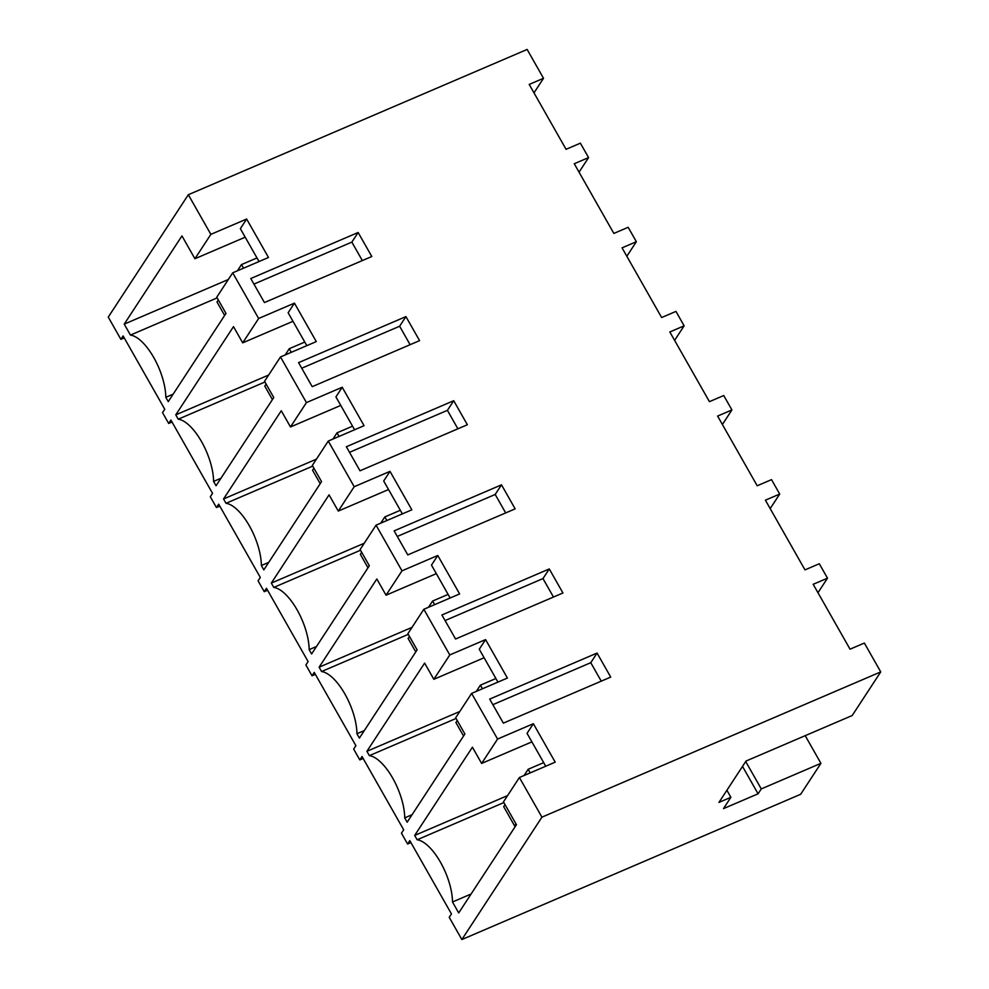 <?xml version="1.0" encoding="UTF-8"?>
<svg xmlns="http://www.w3.org/2000/svg" width="989" height="989" viewBox="0 0 989 989"><rect width="100%" height="100%" fill="white"/><g stroke="black" fill="none" stroke-linecap="round" stroke-linejoin="round"><path stroke-width="1.48" d="M124.231 337.904L120.893 339.338L108.258 317.098L188.33 194.722L210.855 234.368L194.92 258.735L181.951 235.901L124.231 324.132L130.449 335.073A42.156 17.308 66.8 0 1 153.765 357.548A42.156 17.308 66.8 0 1 165.793 397.306L168.254 401.633L225.974 313.414L216.764 297.195L232.699 272.828L245.68 295.662L258.648 318.483L242.701 342.849L233.491 326.63L175.77 414.848L178.23 419.188A42.156 17.308 66.8 0 1 201.558 441.663A42.156 17.308 66.8 0 1 213.575 481.42L216.047 485.747L273.768 397.529L264.545 381.309L280.493 356.942L306.429 402.597L290.482 426.964L281.272 410.744L223.551 498.963L226.011 503.302A42.156 17.308 66.8 0 1 249.339 525.777A42.156 17.308 66.8 0 1 261.368 565.535L263.828 569.862L321.549 481.643L312.326 465.423L328.274 441.057L354.21 486.712L338.275 511.078L329.053 494.859L271.332 583.077L273.792 587.417A42.156 17.308 66.8 0 1 297.12 609.892A42.156 17.308 66.8 0 1 309.149 649.649L311.609 653.976L369.33 565.757L360.12 549.538L376.055 525.171L401.991 570.826L386.056 595.193L376.834 578.973L319.113 667.192L321.573 671.531A42.156 17.308 66.8 0 1 344.901 694.006A42.156 17.308 66.8 0 1 356.93 733.764L359.39 738.091L417.111 649.872L407.901 633.652L423.836 609.286L449.785 654.941L433.837 679.307L424.627 663.087L366.907 751.306L369.367 755.645A42.156 17.308 66.8 0 1 392.695 778.12A42.156 17.308 66.8 0 1 404.711 817.878L407.171 822.205L464.892 733.986L455.682 717.767L471.617 693.4L484.598 716.234L497.566 739.055L481.618 763.421L472.408 747.202L414.688 835.421L417.148 839.76A42.156 17.308 66.8 0 1 440.476 862.235A42.156 17.308 66.8 0 1 452.492 901.993L458.711 912.934L516.443 824.702L503.463 801.881L519.41 777.515L541.935 817.161L461.863 939.55L449.229 917.322L451.454 913.923L409.817 840.625L407.592 844.025L410.93 842.591M742.516 766.413L758.069 793.796L723.478 808.631L730.883 797.295L718.954 802.413L746.015 761.048L852.197 715.529L880.742 671.902L864.361 643.06L850.046 649.192L813.181 584.301L827.496 578.169L819.3 563.755L804.984 569.887L765.399 500.187L779.715 494.055L771.519 479.64L757.203 485.772L717.606 416.072L731.922 409.941L723.738 395.526L709.422 401.658L669.825 331.958L684.141 325.826L675.957 311.411L661.641 317.543L622.044 247.856L636.36 241.712L628.163 227.297L613.848 233.429L574.263 163.741L588.579 157.597L580.382 143.182L566.067 149.314L529.202 84.424L543.517 78.292L527.137 49.45L188.33 194.722M120.893 339.338L123.118 335.939L164.755 409.236L162.53 412.636L165.596 418.038L168.674 423.453L170.899 420.053L212.536 493.35L210.311 496.75L216.455 507.567L218.68 504.167L260.317 577.465L258.092 580.864L264.236 591.682L266.461 588.282L308.111 661.579L305.885 664.979L312.03 675.796L314.242 672.396L355.892 745.694L353.666 749.093L356.732 754.496L359.811 759.911L362.036 756.511L403.673 829.808L401.447 833.208L407.592 844.025M519.41 777.515L555.2 762.16L533.355 723.713L497.566 739.055M880.742 671.902L541.935 817.161M232.699 272.828L268.489 257.486L246.644 219.026L210.855 234.368M280.493 356.942L316.282 341.601L294.438 303.141L258.648 318.483M328.274 441.057L364.063 425.703L342.219 387.255L306.429 402.597M376.055 525.171L411.844 509.817L390 471.37L354.21 486.712M423.836 609.286L459.625 593.932L437.781 555.484L401.991 570.826M471.617 693.4L507.406 678.046L485.574 639.599L449.785 654.941M358.142 232.489L371.802 256.522L264.434 302.56L250.773 278.527L358.142 232.489L351.849 242.12L362.333 260.577M597.059 653.061L489.691 699.099L503.352 723.132L610.72 677.094L597.059 653.061L590.767 662.692L601.25 681.149M394.129 530.87L501.497 484.833L515.145 508.865L407.777 554.903L394.129 530.87M549.278 568.947L562.939 592.98L455.57 639.018L441.91 614.985L549.278 568.947L542.973 578.577L553.469 597.035M453.716 400.718L467.364 424.751L359.996 470.789L346.348 446.756L453.716 400.718L447.411 410.348L457.895 428.806M405.935 316.604L298.567 362.642L312.215 386.674L419.583 340.636L405.935 316.604L399.63 326.234L410.114 344.691M543.517 78.292L533.998 92.855M168.674 423.453L172.012 422.019M246.644 219.026L240.352 228.657L259.031 261.541M194.92 258.735L245.185 237.187M124.231 324.132L228.348 279.491M130.449 335.073L217.16 297.887M173.162 394.141L165.793 397.306M588.579 157.597L579.047 172.16M253.938 284.103L351.849 242.12M461.863 939.55L800.67 794.278L820.919 763.335L761.27 788.913L745.706 761.518M805.207 735.668L820.919 763.335M533.355 723.713L527.05 733.344L545.73 766.228M481.618 763.421L531.897 741.874M414.688 835.421L507.58 795.601M417.148 839.76L503.858 802.574M471.085 894.019L452.492 901.993M758.069 793.796L761.27 788.913M827.496 578.169L817.965 592.732M726.903 790.273L730.883 797.295M492.856 704.675L590.767 662.692M216.455 507.567L219.793 506.133M294.438 303.141L288.133 312.771L306.813 345.656M242.701 342.849L292.979 321.301M175.77 414.848L268.662 375.029M178.23 419.188L264.941 382.001M220.943 478.256L213.575 481.42M636.36 241.712L626.828 256.275M301.732 368.217L399.63 326.234M264.236 591.682L267.586 590.248M342.219 387.255L335.914 396.886L354.594 429.77M290.482 426.964L340.76 405.416M223.551 498.963L316.443 459.143M226.011 503.302L312.734 466.116M268.724 562.37L261.368 565.535M684.141 325.826L674.609 340.389M349.513 452.332L447.411 410.348M312.03 675.796L315.367 674.362M390 471.37L383.695 481L402.375 513.884M338.275 511.078L388.541 489.53M271.332 583.077L364.224 543.258M273.792 587.417L360.515 550.23M316.505 646.485L309.149 649.649M731.922 409.941L722.403 424.504M501.497 484.833L495.192 494.463L505.676 512.92M397.294 536.446L495.192 494.463M359.811 759.911L363.148 758.476M437.781 555.484L431.488 565.115L450.156 597.999M386.056 595.193L436.322 573.645M319.113 667.192L412.005 627.372M321.573 671.531L408.296 634.345M364.298 730.599L356.93 733.764M779.715 494.055L770.184 508.618M445.075 620.56L542.973 578.577M485.574 639.599L479.269 649.229L497.949 682.113M433.837 679.307L484.103 657.759M366.907 751.306L459.786 711.487M369.367 755.645L456.077 718.459M412.079 814.713L404.711 817.878M224.639 315.454L216.999 301.991L218.334 299.951M272.432 399.568L264.78 386.106L266.115 384.066M320.213 483.683L312.561 470.22L313.896 468.18M367.995 567.797L360.342 554.335L361.677 552.295M415.776 651.912L408.123 638.449L409.471 636.409M463.557 736.026L455.917 722.563L457.252 720.524M515.961 823.849L514.614 825.902L503.698 806.678L505.033 804.638M514.614 825.902L516.06 825.283M256.979 257.944L241.464 264.595L243.504 268.192M237.397 270.813L241.464 264.595M304.76 342.058L289.245 348.709L291.285 352.307M285.178 354.927L289.245 348.709M352.554 426.172L337.026 432.823L339.079 436.421M332.959 439.042L337.026 432.823M400.335 510.287L384.808 516.938L386.86 520.535M380.74 523.156L384.808 516.938M448.116 594.401L432.601 601.052L434.641 604.65M428.521 607.271L432.601 601.052M495.897 678.516L480.382 685.167L482.422 688.764M476.315 691.385L480.382 685.167M543.678 762.63L528.163 769.281L530.203 772.879M524.096 775.5L528.163 769.281"/></g></svg>
